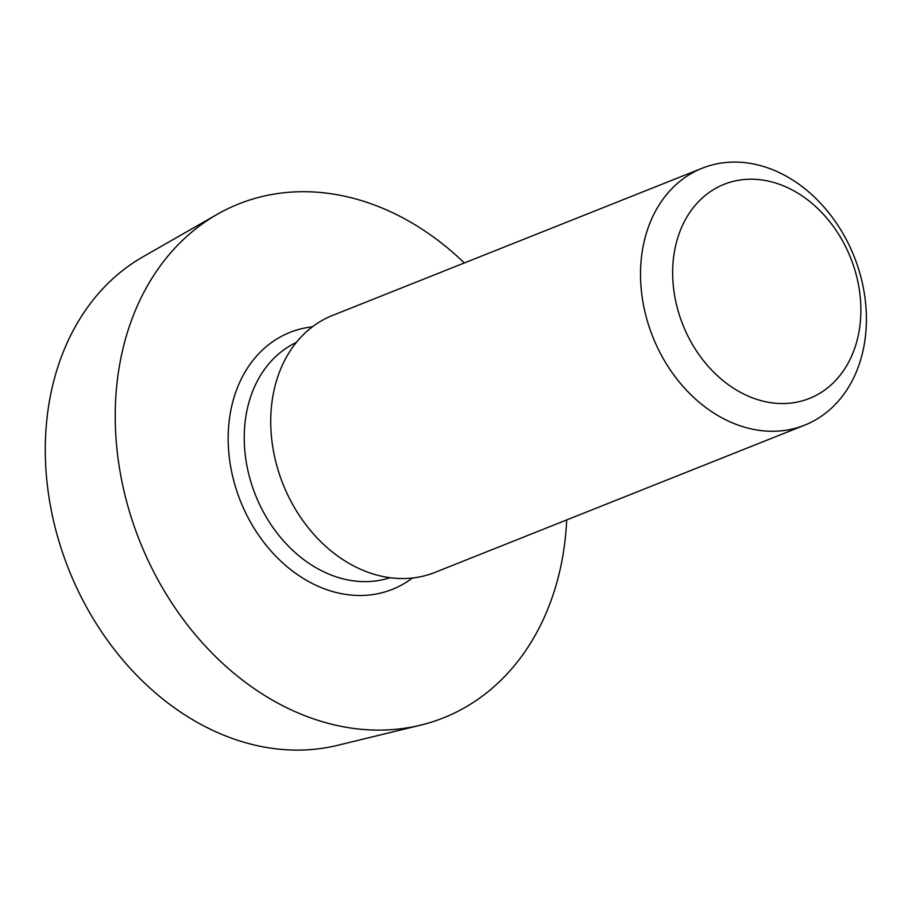 <?xml version="1.0" encoding="UTF-8"?>
<svg xmlns="http://www.w3.org/2000/svg" width="912" height="912" viewBox="0 0 912 912"><rect width="100%" height="100%" fill="white"/><g stroke="black" fill="none" stroke-linecap="round" stroke-linejoin="round"><path stroke-width="1.37" d="M464.345 262.952A276.598 216.771 68.3 0 0 217.17 214.354L142.785 256.922A264.503 207.286 68.3 0 0 62.472 552.364A264.503 207.286 68.3 0 0 308.951 749.721A264.503 207.286 68.3 0 0 337.326 745.389L420.614 725.154A276.598 216.771 68.3 0 0 566.694 519.92M217.17 214.354A276.598 216.771 68.3 0 0 133.186 523.306A276.598 216.771 68.3 0 0 390.94 729.703A276.598 216.771 68.3 0 0 420.614 725.154M746.005 179.379A115.254 90.322 -111.7 0 1 856.653 342.057A115.254 90.322 -111.7 0 1 697.634 352.682A115.254 90.322 -111.7 0 1 746.005 179.379M728.551 162.279A138.305 108.391 68.3 0 0 702.286 168.184A138.305 108.391 68.3 0 0 647.212 320.591A138.305 108.391 68.3 0 0 778.369 431.068A138.305 108.391 68.3 0 0 804.635 425.163A138.305 108.391 68.3 0 0 859.708 272.756A138.305 108.391 68.3 0 0 728.551 162.279M702.286 168.184L332.504 315.461A138.305 108.391 68.3 0 0 277.43 467.867A138.305 108.391 68.3 0 0 408.587 578.345A138.305 108.391 68.3 0 0 434.853 572.44L804.635 425.163M390.028 577.718A126.779 99.351 -111.7 0 1 370.603 581.446A126.779 99.351 -111.7 0 1 251.279 483.189A126.779 99.351 -111.7 0 1 296.332 342.445M312.383 326.838A138.305 108.391 68.3 0 0 231.397 470.603A138.305 108.391 68.3 0 0 366.031 595.297A138.305 108.391 68.3 0 0 412.418 578.014"/></g></svg>
